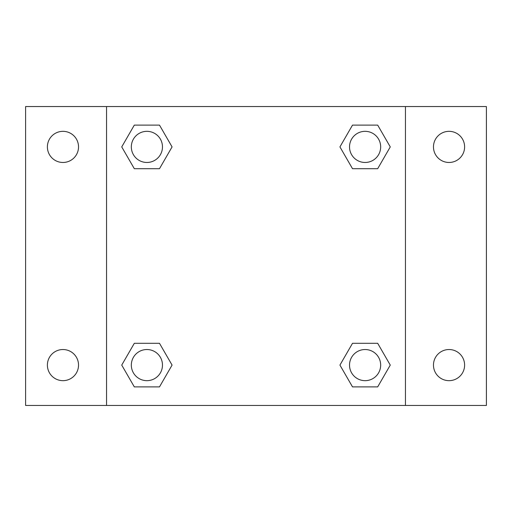 <?xml version="1.0" encoding="UTF-8"?>
<svg xmlns="http://www.w3.org/2000/svg" width="512" height="512" viewBox="0 0 512 512"><rect width="100%" height="100%" fill="white"/><g stroke="black" fill="none" stroke-linecap="round" stroke-linejoin="round"><path stroke-width="0.77" d="M25.6 106.554L486.4 106.554L486.4 405.446L25.6 405.446L25.6 106.554M449.037 131.334A15.565 15.565 0 0 1 464.608 146.906A15.565 15.565 0 0 1 449.037 162.47A15.565 15.565 0 0 1 433.472 146.906A15.565 15.565 0 0 1 449.037 131.334M449.037 349.53A15.565 15.565 0 0 1 464.608 365.094A15.565 15.565 0 0 1 449.037 380.666A15.565 15.565 0 0 1 433.472 365.094A15.565 15.565 0 0 1 449.037 349.53M62.963 349.53A15.565 15.565 0 0 1 78.528 365.094A15.565 15.565 0 0 1 62.963 380.666A15.565 15.565 0 0 1 47.392 365.094A15.565 15.565 0 0 1 62.963 349.53M62.963 131.334A15.565 15.565 0 0 1 78.528 146.906A15.565 15.565 0 0 1 62.963 162.47A15.565 15.565 0 0 1 47.392 146.906A15.565 15.565 0 0 1 62.963 131.334M134.317 343.302L159.488 343.302L172.07 365.094L159.488 386.893L134.317 386.893L121.734 365.094L134.317 343.302L159.488 343.302L134.317 343.302M352.512 125.107L377.683 125.107L390.266 146.906L377.683 168.698L352.512 168.698L339.93 146.906L352.512 125.107L377.683 125.107L352.512 125.107M106.554 405.446L106.554 106.554M405.446 106.554L405.446 405.446M134.317 125.107L159.488 125.107L172.07 146.906L159.488 168.698L134.317 168.698L121.734 146.906L134.317 125.107L159.488 125.107L134.317 125.107M352.512 343.302L377.683 343.302L390.266 365.094L377.683 386.893L352.512 386.893L339.93 365.094L352.512 343.302L377.683 343.302L352.512 343.302M377.683 386.893L352.512 386.893L377.683 386.893M380.666 365.094A15.565 15.565 0 0 0 357.312 351.616A15.565 15.565 0 0 0 357.312 378.579A15.565 15.565 0 0 0 380.666 365.094M159.488 386.893L134.317 386.893L159.488 386.893M162.47 365.094A15.565 15.565 0 0 0 139.117 351.616A15.565 15.565 0 0 0 139.117 378.579A15.565 15.565 0 0 0 162.47 365.094M377.683 168.698L352.512 168.698L377.683 168.698M380.666 146.906A15.565 15.565 0 0 0 357.312 133.421A15.565 15.565 0 0 0 357.312 160.384A15.565 15.565 0 0 0 380.666 146.906M159.488 168.698L134.317 168.698L159.488 168.698M162.47 146.906A15.565 15.565 0 0 0 139.117 133.421A15.565 15.565 0 0 0 139.117 160.384A15.565 15.565 0 0 0 162.47 146.906"/></g></svg>
